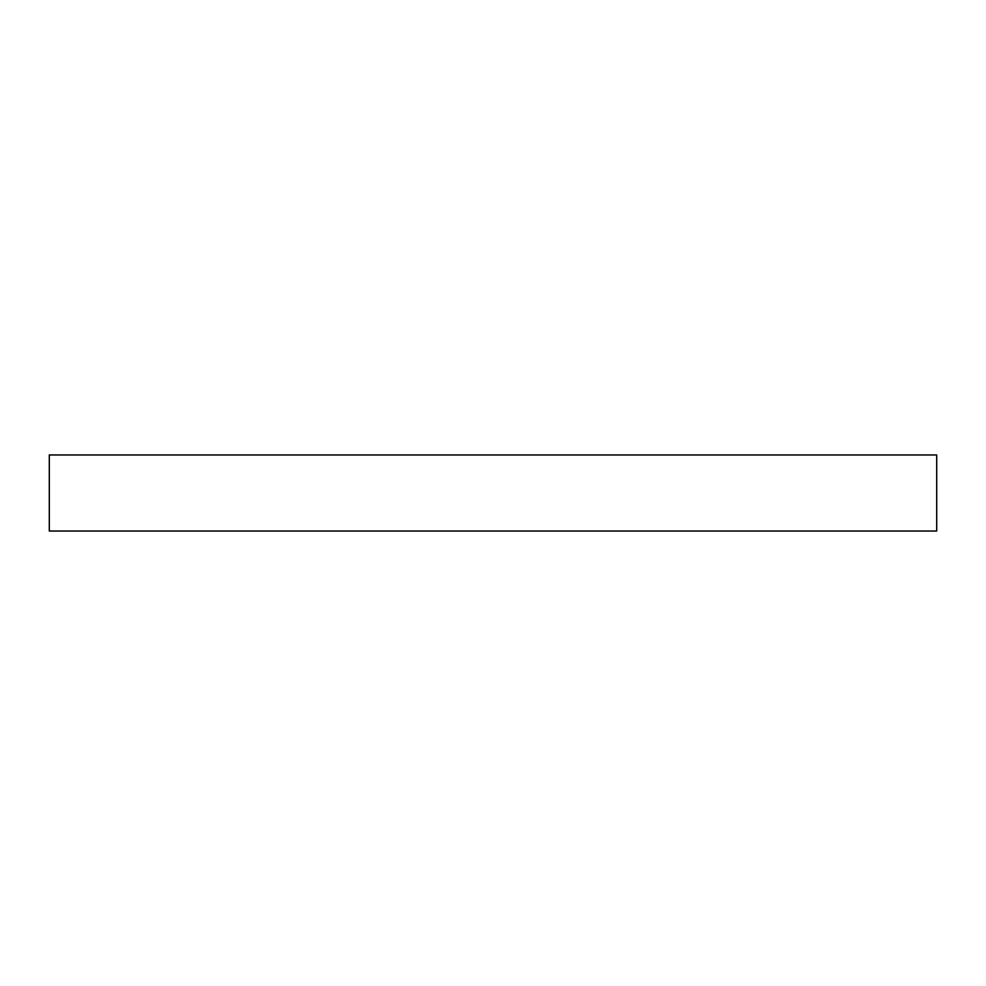 <?xml version="1.0" encoding="UTF-8"?>
<svg xmlns="http://www.w3.org/2000/svg" width="986" height="986" viewBox="0 0 986 986"><rect width="100%" height="100%" fill="white"/><g stroke="black" fill="none" stroke-linecap="round" stroke-linejoin="round"><path stroke-width="1.48" d="M49.3 531.035L49.3 454.965L936.7 454.965L936.7 531.035L49.3 531.035"/></g></svg>
